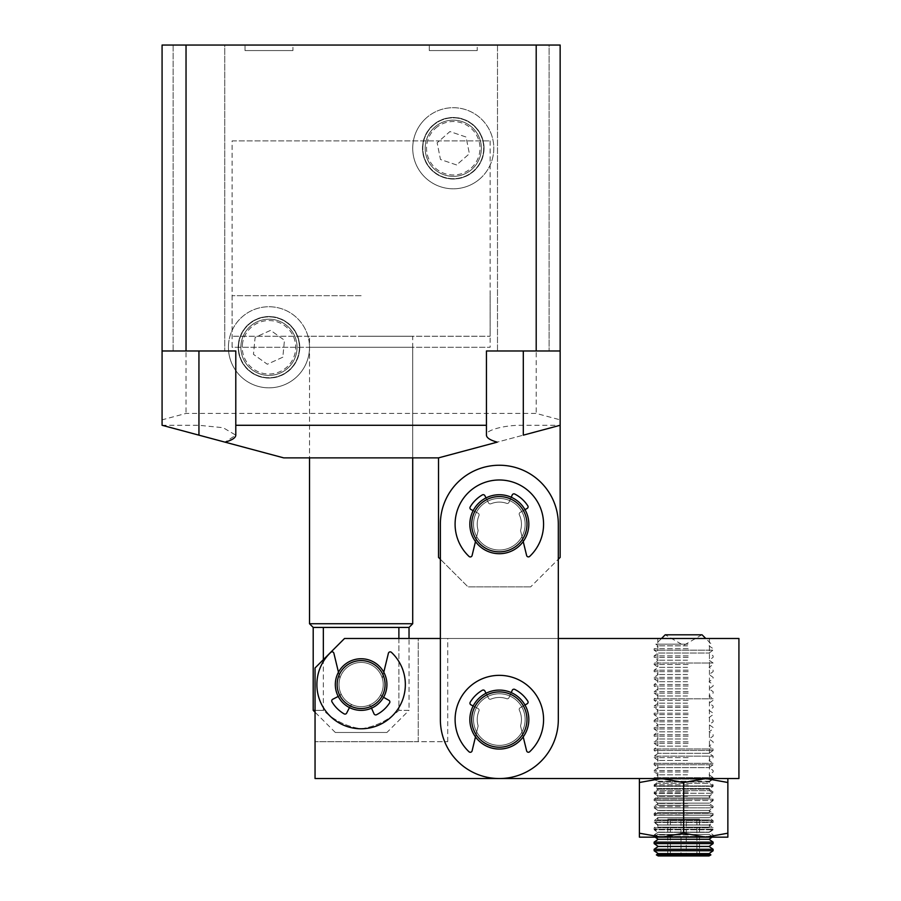 <?xml version="1.0" encoding="UTF-8"?>
<svg xmlns="http://www.w3.org/2000/svg" width="901" height="901" viewBox="0 0 901 901"><rect width="100%" height="100%" fill="white"/><g stroke="black" fill="none" stroke-linecap="round" stroke-linejoin="round"><path stroke-width="0.68" stroke-dasharray="4.5 3.38" d="M528.831 524.213A29.485 29.485 0 0 0 499.334 494.728A29.485 29.485 0 0 0 469.849 524.213A29.485 29.485 0 0 0 499.334 553.71A29.485 29.485 0 0 0 528.831 524.213A29.485 29.485 0 0 0 499.334 494.728A29.485 29.485 0 0 0 469.849 524.213A29.485 29.485 0 0 0 499.334 553.71A29.485 29.485 0 0 0 528.831 524.213A29.485 29.485 0 0 0 499.334 494.728A29.485 29.485 0 0 0 469.849 524.213A29.485 29.485 0 0 1 499.334 494.728A29.485 29.485 0 0 1 528.831 524.213A29.485 29.485 0 0 1 499.334 553.71A29.485 29.485 0 0 1 469.849 524.213A29.485 29.485 0 0 0 499.334 553.71A29.485 29.485 0 0 0 528.831 524.213A29.485 29.485 0 0 0 499.334 494.728A29.485 29.485 0 0 0 469.849 524.213A29.485 29.485 0 0 1 499.334 494.728A29.485 29.485 0 0 1 528.831 524.213A29.485 29.485 0 0 1 499.334 553.71A29.485 29.485 0 0 1 469.849 524.213A29.485 29.485 0 0 0 499.334 553.71A29.485 29.485 0 0 0 528.831 524.213M523.301 425.283L523.301 350.985L560.152 350.985L486.439 350.985L523.301 350.985L486.439 350.985L486.439 435.16C484.794 430.273 505.056 424.833 523.301 425.283L560.152 425.283L560.152 557.392L530.666 586.878L558.316 559.239L558.316 524.213L558.316 719.572A58.97 58.97 0 0 1 499.334 778.543A58.97 58.97 0 0 1 440.364 719.572L440.364 524.213A58.97 58.97 0 0 1 499.334 465.243A58.97 58.97 0 0 1 558.316 524.213L558.316 719.572A58.97 58.97 0 0 1 499.334 778.543A58.97 58.97 0 0 1 440.364 719.572L440.364 524.213A58.97 58.97 0 0 1 499.334 465.243A58.97 58.97 0 0 1 558.316 524.213A58.97 58.97 0 0 0 499.334 465.243A58.97 58.97 0 0 0 440.364 524.213L440.364 559.239L468.013 586.878L438.517 557.392L438.517 457.877L560.152 425.283L523.301 435.16L560.152 425.283L560.152 350.985L560.152 425.283L560.152 419.843L536.196 413.424L186.034 413.424L162.079 419.843L162.079 425.283L162.079 350.985L162.079 425.283L198.941 425.283L223.166 427.716L235.792 435.16L225.002 442.143L283.714 457.877L438.517 457.877L497.228 442.143L438.517 457.877M530.666 586.878L468.013 586.878L530.666 586.878M232.109 140.883L490.121 140.883L232.109 140.883L232.109 347.29L490.121 347.29L232.109 347.29M490.121 140.883L490.121 347.29M292.926 50.58L245.016 50.58L292.926 50.58L292.926 45.05L245.016 45.05L292.926 45.05M245.016 50.58L245.016 45.05M477.226 50.58L429.304 50.58L477.226 50.58L477.226 45.05L429.304 45.05L477.226 45.05M429.304 50.58L429.304 45.05M497.498 45.05L497.498 350.985L549.103 350.985L497.498 350.985L549.103 350.985L497.498 350.985L497.498 45.05L549.103 45.05L549.103 350.985L549.103 45.05L497.498 45.05M173.138 45.05L173.138 350.985L224.743 350.985L173.138 350.985L224.743 350.985L173.138 350.985L173.138 45.05L224.743 45.05L224.743 350.985L224.743 45.05L173.138 45.05M299.774 347.29A30.803 30.803 0 0 0 268.971 316.499A30.803 30.803 0 0 0 238.168 347.29A30.803 30.803 0 0 0 268.971 378.093A30.803 30.803 0 0 0 299.774 347.29M238.258 347.29A30.713 30.713 0 0 1 268.971 316.589A30.713 30.713 0 0 1 299.673 347.29A30.713 30.713 0 0 1 268.971 378.003A30.713 30.713 0 0 1 238.258 347.29A30.713 30.713 0 0 1 268.971 316.589A30.713 30.713 0 0 1 299.673 347.29A30.713 30.713 0 0 1 268.971 378.003A30.713 30.713 0 0 1 238.258 347.29M484.062 148.26A30.803 30.803 0 0 0 453.259 117.457A30.803 30.803 0 0 0 422.468 148.26A30.803 30.803 0 0 0 453.259 179.051A30.803 30.803 0 0 0 484.062 148.26M422.558 148.26A30.713 30.713 0 0 1 453.259 117.547A30.713 30.713 0 0 1 483.972 148.26A30.713 30.713 0 0 1 453.259 178.961A30.713 30.713 0 0 1 422.558 148.26A30.713 30.713 0 0 1 453.259 117.547A30.713 30.713 0 0 1 483.972 148.26A30.713 30.713 0 0 1 453.259 178.961A30.713 30.713 0 0 1 422.558 148.26M309.516 347.29L412.714 347.29L309.516 347.29L309.516 457.877L412.714 457.877L309.516 457.877L309.516 336.242L361.121 336.242L232.109 336.242L309.516 336.242M412.714 347.29L412.714 457.877L412.714 336.242L361.121 336.242L490.121 336.242L412.714 336.242M240.86 347.29A28.1 28.1 0 0 1 268.971 319.191A28.1 28.1 0 0 1 297.071 347.29A28.1 28.1 0 0 1 268.971 375.402A28.1 28.1 0 0 1 240.86 347.29A28.1 28.1 0 0 1 268.971 319.191A28.1 28.1 0 0 1 297.071 347.29A28.1 28.1 0 0 1 268.971 375.402A28.1 28.1 0 0 1 240.86 347.29M453.259 120.148A28.1 28.1 0 0 1 481.371 148.26A28.1 28.1 0 0 1 453.259 176.359A28.1 28.1 0 0 1 425.159 148.26A28.1 28.1 0 0 1 453.259 120.148A28.1 28.1 0 0 1 481.371 148.26A28.1 28.1 0 0 1 453.259 176.359A28.1 28.1 0 0 1 425.159 148.26A28.1 28.1 0 0 1 453.259 120.148M560.152 419.843L560.152 45.05L162.079 45.05L162.079 419.843M186.034 45.05L186.034 413.424M536.196 45.05L536.196 413.424M235.792 350.985L235.792 435.16L235.792 350.985L162.079 350.985M486.439 350.985L486.439 435.16C486.596 437.863 490.2 440.195 497.228 442.143L523.301 435.16L523.301 350.985L560.152 350.985M225.002 442.143L162.079 425.283M361.121 295.697L232.109 295.697L361.121 295.697M412.714 623.74L309.516 623.74M409.031 627.423L313.199 627.423M386.923 732.468L335.318 732.468L386.923 732.468L409.031 710.36L398.884 710.36L409.031 710.36L409.031 638.482M398.884 638.482L398.884 710.36C388.061 720.518 375.469 726.657 361.11 728.785C346.817 726.679 334.237 720.541 323.346 710.36L313.199 710.36M315.046 710.36L323.346 710.36L323.346 659.667M335.318 732.468L315.046 712.195M386.923 684.557A25.802 25.802 0 0 0 361.121 658.755A25.802 25.802 0 0 0 335.318 684.557A25.802 25.802 0 0 1 361.121 658.755A25.802 25.802 0 0 1 386.923 684.557A25.802 25.802 0 0 1 361.121 710.36A25.802 25.802 0 0 1 335.318 684.557A25.802 25.802 0 0 0 361.121 710.36A25.802 25.802 0 0 0 386.923 684.557A25.802 25.802 0 0 0 361.121 658.755A25.802 25.802 0 0 0 335.318 684.557A25.802 25.802 0 0 1 361.121 658.755A25.802 25.802 0 0 1 386.923 684.557A25.802 25.802 0 0 0 361.121 658.755A25.802 25.802 0 0 0 335.318 684.557A25.802 25.802 0 0 1 361.121 658.755A25.802 25.802 0 0 1 386.923 684.557A25.802 25.802 0 0 1 361.121 710.36A25.802 25.802 0 0 1 335.318 684.557A25.802 25.802 0 0 0 361.121 710.36A25.802 25.802 0 0 0 386.923 684.557A25.802 25.802 0 0 1 361.121 710.36A25.802 25.802 0 0 1 335.318 684.557A25.802 25.802 0 0 0 361.121 710.36A25.802 25.802 0 0 0 386.923 684.557A25.802 25.802 0 0 0 361.121 658.755A25.802 25.802 0 0 1 386.923 684.557A25.802 25.802 0 0 1 361.121 710.36A25.802 25.802 0 0 0 386.923 684.557A25.802 25.802 0 0 0 361.121 658.755A25.802 25.802 0 0 1 386.923 684.557A25.802 25.802 0 0 1 361.121 710.36A25.802 25.802 0 0 0 386.923 684.557A25.802 25.802 0 0 0 361.121 658.755A25.802 25.802 0 0 0 335.318 684.557A25.802 25.802 0 0 0 361.121 710.36A25.802 25.802 0 0 0 386.923 684.557M323.346 627.423L323.346 710.36C334.181 720.518 346.772 726.657 361.132 728.785C375.413 726.679 388.004 720.541 398.884 710.36L398.884 627.423L323.346 627.423L398.884 627.423M469.849 719.572A29.485 29.485 0 0 1 499.334 690.087A29.485 29.485 0 0 1 528.831 719.572A29.485 29.485 0 0 0 499.334 690.087A29.485 29.485 0 0 0 469.849 719.572A29.485 29.485 0 0 0 499.334 749.058A29.485 29.485 0 0 0 528.831 719.572A29.485 29.485 0 0 1 499.334 749.058A29.485 29.485 0 0 1 469.849 719.572A29.485 29.485 0 0 1 499.334 690.087A29.485 29.485 0 0 1 528.831 719.572A29.485 29.485 0 0 0 499.334 690.087A29.485 29.485 0 0 0 469.849 719.572A29.485 29.485 0 0 0 499.334 749.058A29.485 29.485 0 0 0 528.831 719.572A29.485 29.485 0 0 1 499.334 749.058A29.485 29.485 0 0 1 469.849 719.572A29.485 29.485 0 0 1 499.334 690.087A29.485 29.485 0 0 1 528.831 719.572A29.485 29.485 0 0 0 499.334 690.087A29.485 29.485 0 0 0 469.849 719.572A29.485 29.485 0 0 0 499.334 749.058A29.485 29.485 0 0 0 528.831 719.572A29.485 29.485 0 0 1 499.334 749.058A29.485 29.485 0 0 1 469.849 719.572M683.634 778.543L657.831 778.543L683.634 778.543M683.634 638.482L657.831 638.482L683.634 638.482M344.531 638.482L738.921 638.482L738.921 778.543L315.046 778.543L315.046 667.968L344.531 638.482L418.244 638.482L344.531 638.482L315.046 667.968L315.046 741.692L315.046 667.968L344.531 638.482M558.316 638.482L440.364 638.482L440.364 719.572A58.97 58.97 0 0 0 499.334 778.543A58.97 58.97 0 0 0 558.316 719.572L558.316 638.482M418.244 638.482L447.741 638.482L418.244 638.482L418.244 741.692L447.741 741.692L315.046 741.692L418.244 741.692L418.244 638.482M361.121 706.666A22.12 22.12 0 0 0 383.229 684.557A22.12 22.12 0 0 0 361.121 662.438A22.12 22.12 0 0 1 383.229 684.557A22.12 22.12 0 0 1 361.121 706.666A22.12 22.12 0 0 0 383.229 684.557A22.12 22.12 0 0 0 361.121 662.438A22.12 22.12 0 0 1 383.229 684.557A22.12 22.12 0 0 1 361.121 706.666A22.12 22.12 0 0 1 339.001 684.557A22.12 22.12 0 0 1 361.121 662.438A22.12 22.12 0 0 0 339.001 684.557A22.12 22.12 0 0 0 361.121 706.666A22.12 22.12 0 0 1 339.001 684.557A22.12 22.12 0 0 1 361.121 662.438A22.12 22.12 0 0 0 339.001 684.557A22.12 22.12 0 0 0 361.121 706.666M337.154 684.557A23.955 23.955 0 0 0 361.121 708.513A23.955 23.955 0 0 0 385.076 684.557A23.955 23.955 0 0 0 361.121 660.602A23.955 23.955 0 0 0 337.154 684.557M335.318 684.557A25.802 25.802 0 0 0 361.121 710.36A25.802 25.802 0 0 1 335.318 684.557A25.802 25.802 0 0 1 361.121 658.755A25.802 25.802 0 0 0 335.318 684.557A25.802 25.802 0 0 0 361.121 710.36A25.802 25.802 0 0 1 335.318 684.557A25.802 25.802 0 0 1 361.121 658.755A25.802 25.802 0 0 0 335.318 684.557M499.334 553.71A29.485 29.485 0 0 0 528.831 524.213A29.485 29.485 0 0 0 499.334 494.728A29.485 29.485 0 0 1 528.831 524.213A29.485 29.485 0 0 1 499.334 553.71A29.485 29.485 0 0 0 528.831 524.213A29.485 29.485 0 0 0 499.334 494.728A29.485 29.485 0 0 1 528.831 524.213A29.485 29.485 0 0 1 499.334 553.71A29.485 29.485 0 0 0 528.831 524.213A29.485 29.485 0 0 0 499.334 494.728A29.485 29.485 0 0 0 469.849 524.213A29.485 29.485 0 0 0 499.334 553.71A29.485 29.485 0 0 1 469.849 524.213A29.485 29.485 0 0 1 499.334 494.728A29.485 29.485 0 0 0 469.849 524.213A29.485 29.485 0 0 0 499.334 553.71A29.485 29.485 0 0 1 469.849 524.213A29.485 29.485 0 0 1 499.334 494.728A29.485 29.485 0 0 0 469.849 524.213A29.485 29.485 0 0 0 499.334 553.71M499.334 550.015A25.802 25.802 0 0 0 525.137 524.213A25.802 25.802 0 0 0 499.334 498.422A25.802 25.802 0 0 1 525.137 524.213A25.802 25.802 0 0 1 499.334 550.015A25.802 25.802 0 0 0 525.137 524.213A25.802 25.802 0 0 0 499.334 498.422A25.802 25.802 0 0 1 525.137 524.213A25.802 25.802 0 0 1 499.334 550.015A25.802 25.802 0 0 1 473.532 524.213A25.802 25.802 0 0 1 499.334 498.422A25.802 25.802 0 0 0 473.532 524.213A25.802 25.802 0 0 0 499.334 550.015A25.802 25.802 0 0 1 473.532 524.213A25.802 25.802 0 0 1 499.334 498.422A25.802 25.802 0 0 0 473.532 524.213A25.802 25.802 0 0 0 499.334 550.015M499.334 551.862A27.649 27.649 0 0 0 526.984 524.213A27.649 27.649 0 0 0 499.334 496.575A27.649 27.649 0 0 0 471.696 524.213A27.649 27.649 0 0 0 499.334 551.862M524.979 509.662L520.114 512.421A1.847 1.847 0 0 0 519.348 514.809A1.847 1.847 0 0 1 519.179 514.032A1.847 1.847 0 0 0 519.348 514.809A22.12 22.12 0 0 1 520.53 530.531L526.623 555.5A1.847 1.847 0 0 0 529.675 556.401A44.228 44.228 0 0 0 499.334 479.985A44.228 44.228 0 0 0 469.038 556.446A1.847 1.847 0 0 0 472.09 555.534L478.149 530.531A22.12 22.12 0 0 1 478.983 515.575A1.847 1.847 0 0 0 478.127 513.221L470.941 509.493A1.847 1.847 0 0 1 470.198 506.914A33.889 33.889 0 0 1 482.317 494.919A1.847 1.847 0 0 1 484.884 495.674L488.545 502.904A1.847 1.847 0 0 0 490.887 503.783A22.12 22.12 0 0 1 506.677 503.355A1.847 1.847 0 0 0 508.975 502.364L512.241 494.942A1.847 1.847 0 0 1 514.764 494.041A33.889 33.889 0 0 1 527.795 505.821A1.847 1.847 0 0 1 527.164 508.423L520.114 512.421A1.847 1.847 0 0 0 519.179 514.032A1.847 1.847 0 0 1 520.114 512.421A1.847 1.847 0 0 0 519.348 514.809A22.12 22.12 0 0 1 520.53 530.531L523.211 541.524M475.48 541.546L478.149 530.531A22.12 22.12 0 0 1 478.983 515.575A1.847 1.847 0 0 0 478.127 513.221L473.16 510.642M486.011 497.915L488.545 502.904A1.847 1.847 0 0 0 490.887 503.783A22.12 22.12 0 0 1 506.677 503.355A22.12 22.12 0 0 0 490.887 503.783A1.847 1.847 0 0 1 488.545 502.904A1.847 1.847 0 0 0 490.887 503.783A22.12 22.12 0 0 1 506.677 503.355A1.847 1.847 0 0 0 508.975 502.364L512.241 494.942L508.975 502.364A1.847 1.847 0 0 1 506.677 503.355A1.847 1.847 0 0 0 508.975 502.364L511.227 497.239M478.127 513.221A1.847 1.847 0 0 1 478.983 515.575A22.12 22.12 0 0 0 477.226 524.213A22.12 22.12 0 0 1 478.983 515.575A1.847 1.847 0 0 0 478.127 513.221L470.941 509.493A1.847 1.847 0 0 1 470.198 506.914A33.889 33.889 0 0 1 482.317 494.919A1.847 1.847 0 0 1 484.884 495.674L488.545 502.904L484.884 495.674A1.847 1.847 0 0 0 482.317 494.919A33.889 33.889 0 0 0 470.198 506.914A1.847 1.847 0 0 0 470.941 509.493L478.127 513.221M524.979 705.01L520.114 707.781A1.847 1.847 0 0 0 519.348 710.168A1.847 1.847 0 0 1 519.179 709.38A1.847 1.847 0 0 0 519.348 710.168A22.12 22.12 0 0 1 520.53 725.891L526.623 750.86A1.847 1.847 0 0 0 529.675 751.761A44.228 44.228 0 0 0 499.334 675.345A44.228 44.228 0 0 0 469.038 751.794A1.847 1.847 0 0 0 472.09 750.882L478.149 725.891A22.12 22.12 0 0 1 478.983 710.934A1.847 1.847 0 0 0 478.127 708.58L470.941 704.841A1.847 1.847 0 0 1 470.198 702.262A33.889 33.889 0 0 1 482.317 690.267A1.847 1.847 0 0 1 484.884 691.033L488.545 698.264A1.847 1.847 0 0 0 490.887 699.131A22.12 22.12 0 0 1 506.677 698.703A1.847 1.847 0 0 0 508.975 697.712L512.241 690.301A1.847 1.847 0 0 1 514.764 689.4A33.889 33.889 0 0 1 527.795 701.169A1.847 1.847 0 0 1 527.164 703.771L520.114 707.781A1.847 1.847 0 0 0 519.179 709.38A1.847 1.847 0 0 1 520.114 707.781A1.847 1.847 0 0 0 519.348 710.168A22.12 22.12 0 0 1 520.53 725.891L523.211 736.883M475.48 736.894L478.149 725.891A22.12 22.12 0 0 1 478.983 710.934A1.847 1.847 0 0 0 478.127 708.58L473.16 706.001M486.011 693.263L488.545 698.264A1.847 1.847 0 0 0 490.887 699.131A22.12 22.12 0 0 1 506.677 698.703A22.12 22.12 0 0 0 490.887 699.131A1.847 1.847 0 0 1 488.545 698.264A1.847 1.847 0 0 0 490.887 699.131A22.12 22.12 0 0 1 506.677 698.703A1.847 1.847 0 0 0 508.975 697.712L512.241 690.301L508.975 697.712A1.847 1.847 0 0 1 506.677 698.703A1.847 1.847 0 0 0 508.975 697.712L511.227 692.587M478.127 708.58A1.847 1.847 0 0 1 478.983 710.934A22.12 22.12 0 0 0 477.226 719.572A22.12 22.12 0 0 1 478.983 710.934A1.847 1.847 0 0 0 478.127 708.58L470.941 704.841A1.847 1.847 0 0 1 470.198 702.262A33.889 33.889 0 0 1 482.317 690.267A1.847 1.847 0 0 1 484.884 691.033L488.545 698.264L484.884 691.033A1.847 1.847 0 0 0 482.317 690.267A33.889 33.889 0 0 0 470.198 702.262A1.847 1.847 0 0 0 470.941 704.841L478.127 708.58M383.556 697.295L381.889 696.349A1.847 1.847 0 0 1 381.134 693.961A1.847 1.847 0 0 0 380.954 694.75A1.847 1.847 0 0 1 381.134 693.961A22.12 22.12 0 0 0 382.306 678.239L383.781 672.225M338.461 672.202L339.925 678.239A22.12 22.12 0 0 0 340.758 693.196A1.847 1.847 0 0 1 339.914 695.549L332.717 699.277A1.847 1.847 0 0 0 331.985 701.856A33.889 33.889 0 0 0 344.092 713.851A1.847 1.847 0 0 0 346.66 713.096L350.32 705.866A1.847 1.847 0 0 1 352.674 704.999A22.12 22.12 0 0 0 368.453 705.415A1.847 1.847 0 0 1 370.75 706.418L371.516 708.163M349.453 707.567L350.32 705.866A1.847 1.847 0 0 1 352.674 704.999A22.12 22.12 0 0 0 368.453 705.415A1.847 1.847 0 0 1 370.75 706.418L374.016 713.829L370.75 706.418A1.847 1.847 0 0 0 368.453 705.415A1.847 1.847 0 0 1 370.75 706.418L374.016 713.829A1.847 1.847 0 0 0 376.539 714.73A33.889 33.889 0 0 0 389.57 702.949A1.847 1.847 0 0 0 388.939 700.347L381.889 696.349A1.847 1.847 0 0 1 380.954 694.75A1.847 1.847 0 0 0 381.889 696.349A1.847 1.847 0 0 1 381.134 693.961A22.12 22.12 0 0 0 382.306 678.239L388.399 653.27A1.847 1.847 0 0 1 391.451 652.369A1.847 1.847 0 0 0 388.399 653.27A1.847 1.847 0 0 1 391.451 652.369A44.228 44.228 0 0 1 405.349 684.557A44.228 44.228 0 0 0 391.451 652.369A44.228 44.228 0 0 1 361.121 728.785A44.228 44.228 0 0 1 316.882 684.557A44.228 44.228 0 0 0 361.121 728.785A44.228 44.228 0 0 0 405.349 684.557A44.228 44.228 0 0 1 361.121 728.785A44.228 44.228 0 0 1 330.813 652.335A44.228 44.228 0 0 0 316.882 684.557A44.228 44.228 0 0 1 330.813 652.335A1.847 1.847 0 0 1 333.877 653.236L339.925 678.239L333.877 653.236A1.847 1.847 0 0 0 330.813 652.335A1.847 1.847 0 0 1 333.877 653.236L339.925 678.239A22.12 22.12 0 0 0 340.758 693.196A1.847 1.847 0 0 1 339.914 695.549L338.213 696.428M352.674 704.999A1.847 1.847 0 0 0 350.32 705.866L346.66 713.096L350.32 705.866A1.847 1.847 0 0 1 352.674 704.999A22.12 22.12 0 0 0 368.453 705.415A22.12 22.12 0 0 1 352.674 704.999M339.914 695.549A1.847 1.847 0 0 0 340.758 693.196A22.12 22.12 0 0 1 339.001 684.557A22.12 22.12 0 0 0 340.758 693.196A1.847 1.847 0 0 1 339.914 695.549L332.717 699.277A1.847 1.847 0 0 0 331.985 701.856A33.889 33.889 0 0 0 344.092 713.851A1.847 1.847 0 0 0 346.66 713.096A1.847 1.847 0 0 1 344.092 713.851A33.889 33.889 0 0 1 331.985 701.856A1.847 1.847 0 0 1 332.717 699.277L339.914 695.549M455.106 524.213A44.228 44.228 0 0 1 499.334 479.985A44.228 44.228 0 0 1 543.573 524.213A44.228 44.228 0 0 0 499.334 479.985A44.228 44.228 0 0 0 469.038 556.446A44.228 44.228 0 0 1 455.106 524.213M519.348 514.809A22.12 22.12 0 0 1 520.53 530.531L526.623 555.5A1.847 1.847 0 0 0 529.675 556.401A44.228 44.228 0 0 0 543.573 524.213A44.228 44.228 0 0 1 529.675 556.401A1.847 1.847 0 0 1 526.623 555.5L520.53 530.531A22.12 22.12 0 0 0 519.348 514.809M527.164 508.423L520.114 512.421L527.164 508.423A1.847 1.847 0 0 0 527.795 505.821A1.847 1.847 0 0 1 527.164 508.423M514.764 494.041A33.889 33.889 0 0 1 527.795 505.821A33.889 33.889 0 0 0 514.764 494.041A1.847 1.847 0 0 0 512.241 494.942A1.847 1.847 0 0 1 514.764 494.041M478.149 530.531A22.12 22.12 0 0 1 477.226 524.213A22.12 22.12 0 0 0 478.149 530.531L472.09 555.534L478.149 530.531M469.038 556.446A1.847 1.847 0 0 0 472.09 555.534A1.847 1.847 0 0 1 469.038 556.446M381.134 693.961A22.12 22.12 0 0 0 382.306 678.239L388.399 653.27L382.306 678.239A22.12 22.12 0 0 1 381.134 693.961M388.939 700.347L381.889 696.349L388.939 700.347A1.847 1.847 0 0 1 389.57 702.949A1.847 1.847 0 0 0 388.939 700.347M376.539 714.73A33.889 33.889 0 0 0 389.57 702.949A33.889 33.889 0 0 1 376.539 714.73A1.847 1.847 0 0 1 374.016 713.829A1.847 1.847 0 0 0 376.539 714.73M339.925 678.239A22.12 22.12 0 0 0 339.001 684.557A22.12 22.12 0 0 1 339.925 678.239M455.106 719.572A44.228 44.228 0 0 1 499.334 675.345A44.228 44.228 0 0 1 543.573 719.572A44.228 44.228 0 0 0 499.334 675.345A44.228 44.228 0 0 0 469.038 751.794A44.228 44.228 0 0 1 455.106 719.572M519.348 710.168A22.12 22.12 0 0 1 520.53 725.891L526.623 750.86A1.847 1.847 0 0 0 529.675 751.761A44.228 44.228 0 0 0 543.573 719.572A44.228 44.228 0 0 1 529.675 751.761A1.847 1.847 0 0 1 526.623 750.86L520.53 725.891A22.12 22.12 0 0 0 519.348 710.168M527.164 703.771L520.114 707.781L527.164 703.771A1.847 1.847 0 0 0 527.795 701.169A1.847 1.847 0 0 1 527.164 703.771M514.764 689.4A33.889 33.889 0 0 1 527.795 701.169A33.889 33.889 0 0 0 514.764 689.4A1.847 1.847 0 0 0 512.241 690.301A1.847 1.847 0 0 1 514.764 689.4M478.149 725.891A22.12 22.12 0 0 1 477.226 719.572A22.12 22.12 0 0 0 478.149 725.891L472.09 750.882L478.149 725.891M469.038 751.794A1.847 1.847 0 0 0 472.09 750.882A1.847 1.847 0 0 1 469.038 751.794M499.334 749.058A29.485 29.485 0 0 0 528.831 719.572A29.485 29.485 0 0 0 499.334 690.087A29.485 29.485 0 0 1 528.831 719.572A29.485 29.485 0 0 1 499.334 749.058A29.485 29.485 0 0 0 528.831 719.572A29.485 29.485 0 0 0 499.334 690.087A29.485 29.485 0 0 1 528.831 719.572A29.485 29.485 0 0 1 499.334 749.058A29.485 29.485 0 0 0 528.831 719.572A29.485 29.485 0 0 0 499.334 690.087A29.485 29.485 0 0 0 469.849 719.572A29.485 29.485 0 0 0 499.334 749.058A29.485 29.485 0 0 1 469.849 719.572A29.485 29.485 0 0 1 499.334 690.087A29.485 29.485 0 0 0 469.849 719.572A29.485 29.485 0 0 0 499.334 749.058A29.485 29.485 0 0 1 469.849 719.572A29.485 29.485 0 0 1 499.334 690.087A29.485 29.485 0 0 0 469.849 719.572A29.485 29.485 0 0 0 499.334 749.058M499.334 745.375A25.802 25.802 0 0 0 525.137 719.572A25.802 25.802 0 0 0 499.334 693.77A25.802 25.802 0 0 1 525.137 719.572A25.802 25.802 0 0 1 499.334 745.375A25.802 25.802 0 0 0 525.137 719.572A25.802 25.802 0 0 0 499.334 693.77A25.802 25.802 0 0 1 525.137 719.572A25.802 25.802 0 0 1 499.334 745.375A25.802 25.802 0 0 1 473.532 719.572A25.802 25.802 0 0 1 499.334 693.77A25.802 25.802 0 0 0 473.532 719.572A25.802 25.802 0 0 0 499.334 745.375A25.802 25.802 0 0 1 473.532 719.572A25.802 25.802 0 0 1 499.334 693.77A25.802 25.802 0 0 0 473.532 719.572A25.802 25.802 0 0 0 499.334 745.375M499.334 747.211A27.649 27.649 0 0 0 526.984 719.572A27.649 27.649 0 0 0 499.334 691.923A27.649 27.649 0 0 0 471.696 719.572A27.649 27.649 0 0 0 499.334 747.211M713.119 778.543L654.149 778.644L713.119 778.644L709.436 781.223L709.436 783.363L657.831 783.363L709.436 783.363L713.119 785.942L654.149 785.942L713.119 785.942L709.436 788.521L657.831 788.521L654.149 785.942L657.831 783.363L657.831 781.223L683.634 781.223L657.831 781.223L654.149 778.543L713.119 778.543L654.149 778.543M709.436 781.223L683.634 781.223L709.436 781.223M654.149 837.153L713.119 837.063L654.149 837.063L657.831 834.472L709.436 834.472L713.051 837.108L683.634 837.108L713.119 837.153L654.149 837.153L713.119 837.153M709.436 788.521L709.436 790.661L657.831 790.661L654.149 793.24L713.119 793.24L654.149 793.24L657.831 795.82L657.831 797.971L654.149 800.55L713.119 800.55L654.149 800.55L657.831 803.129L657.831 805.269L654.149 807.848L713.119 807.848L654.149 807.848L657.831 810.427L657.831 812.567L654.149 815.146L713.119 815.146L654.149 815.146L657.831 817.736L657.831 819.876L654.149 822.455L713.119 822.455L654.149 822.455L657.831 825.034L657.831 827.174L654.149 829.753L713.119 829.753L654.149 829.753L657.831 832.333L657.831 834.472L709.436 834.472L709.436 832.333L713.119 829.753L709.436 827.174L657.831 827.174L709.436 827.174L709.436 825.034L713.119 822.455L709.436 819.876L657.831 819.876L709.436 819.876L709.436 817.736L713.119 815.146L709.436 812.567L657.831 812.567L709.436 812.567L709.436 810.427L713.119 807.848L709.436 805.269L657.831 805.269L709.436 805.269L709.436 803.129L713.119 800.55L709.436 797.971L657.831 797.971L709.436 797.971L709.436 795.82L713.119 793.24L709.436 790.661L657.831 790.661L657.831 788.521L709.436 788.521M709.436 795.82L657.831 795.82L709.436 795.82M657.831 832.333L709.436 832.333L657.831 832.333M709.436 803.129L657.831 803.129L709.436 803.129M657.831 825.034L709.436 825.034L657.831 825.034M709.436 810.427L657.831 810.427L709.436 810.427M657.831 817.736L709.436 817.736L657.831 817.736M727.862 778.543L727.862 782.496L705.753 778.543L639.406 778.543L727.862 778.543L705.753 778.543L683.634 782.496L661.514 778.543L639.406 782.496L639.406 778.543M639.406 782.496L639.406 837.153L661.514 837.153L639.406 833.2M683.634 782.496L683.634 833.2L661.514 837.153L705.753 837.153L683.634 833.2M727.862 782.496L727.862 833.2L705.753 837.153L727.862 837.153L727.862 833.2M658.203 855.95L709.064 855.95M656.367 854.891L710.9 854.891M658.203 853.607L709.064 853.607M654.149 850.758L713.119 850.758M654.149 849.283L713.119 849.283M658.203 846.444L709.064 846.444M654.149 843.595L713.119 843.595M654.149 842.12L713.119 842.12M658.203 839.282L709.064 839.282M712.77 836.432L654.149 836.432L712.77 836.432M688.195 834.957L654.149 834.957L688.195 834.957M658.507 832.119L709.064 832.119L658.507 832.119M712.77 829.269L654.149 829.269L712.77 829.269M654.498 827.794L713.119 827.794L654.498 827.794M708.76 824.956L658.203 824.956L708.76 824.956M712.77 822.106L654.149 822.106L712.77 822.106M654.498 820.631L713.119 820.631L654.498 820.631M687.564 817.781L658.203 817.781L687.564 817.781M688.195 814.943L654.149 814.943L688.195 814.943M654.498 813.468L713.119 813.468L654.498 813.468M687.564 810.618L658.203 810.618L687.564 810.618M688.195 807.78L654.149 807.78L688.195 807.78M688.195 806.305L654.149 806.305L688.195 806.305M687.564 803.455L658.203 803.455L687.564 803.455M688.195 800.617L654.149 800.617L688.195 800.617M654.498 799.142L713.119 799.142L654.498 799.142M687.564 796.293L658.203 796.293L687.564 796.293M688.195 793.454L654.149 793.454L688.195 793.454M688.195 791.979L654.149 791.979L688.195 791.979M658.507 789.13L709.064 789.13L658.507 789.13M712.77 786.291L654.149 786.291L712.77 786.291M688.195 784.805L654.149 784.805L688.195 784.805M658.507 781.967L709.064 781.967L658.507 781.967M712.77 779.128L654.149 779.128L712.77 779.128M654.498 777.642L713.119 777.642L654.498 777.642M687.564 774.804L658.203 774.804L687.564 774.804M688.195 771.966L654.149 771.966L688.195 771.966M688.195 770.479L654.149 770.479L688.195 770.479M658.507 767.641L709.064 767.641L658.507 767.641M712.77 764.791L654.149 764.791L712.77 764.791M654.498 763.316L713.119 763.316L654.498 763.316M687.564 760.478L658.203 760.478L687.564 760.478M688.195 757.628L654.149 757.628L688.195 757.628M654.498 756.153L713.119 756.153L654.498 756.153M708.76 753.315L658.203 753.315L708.76 753.315M712.77 750.465L654.149 750.465L712.77 750.465M654.498 748.99L713.119 748.99L654.498 748.99M687.564 746.152L658.203 746.152L687.564 746.152M688.195 743.302L654.149 743.302L688.195 743.302M688.195 741.827L654.149 741.827L688.195 741.827M687.564 738.989L658.203 738.989L687.564 738.989M688.195 736.14L654.149 736.14L688.195 736.14M688.195 734.664L654.149 734.664L688.195 734.664M687.564 731.815L658.203 731.815L687.564 731.815M688.195 728.977L654.149 728.977L688.195 728.977M688.195 727.501L654.149 727.501L688.195 727.501M687.564 724.652L658.203 724.652L687.564 724.652M688.195 721.814L654.149 721.814L688.195 721.814M688.195 720.338L654.149 720.338L688.195 720.338M687.564 717.489L658.203 717.489L687.564 717.489M688.195 714.651L654.149 714.651L688.195 714.651M688.195 713.175L654.149 713.175L688.195 713.175M687.564 710.326L658.203 710.326L687.564 710.326M688.195 707.488L654.149 707.488L688.195 707.488M688.195 706.012L654.149 706.012L688.195 706.012M687.564 703.163L658.203 703.163L687.564 703.163M688.195 700.325L654.149 700.325L688.195 700.325M654.498 698.838L713.119 698.838L654.498 698.838M687.564 696L658.203 696L687.564 696M688.195 693.162L654.149 693.162L688.195 693.162M688.195 691.675L654.149 691.675L688.195 691.675M687.564 688.837L658.203 688.837L687.564 688.837M688.195 685.999L654.149 685.999L688.195 685.999M688.195 684.512L654.149 684.512L688.195 684.512M687.564 681.674L658.203 681.674L687.564 681.674M688.195 678.825L654.149 678.825L688.195 678.825M688.195 677.349L654.149 677.349L688.195 677.349M687.564 674.511L658.203 674.511L687.564 674.511M688.195 671.662L654.149 671.662L688.195 671.662M688.195 670.186L654.149 670.186L688.195 670.186M687.564 667.348L658.203 667.348L687.564 667.348M688.195 664.499L654.149 664.499L688.195 664.499M654.498 663.023L713.119 663.023L654.498 663.023M687.564 660.185L658.203 660.185L687.564 660.185M688.195 657.336L654.149 657.336L688.195 657.336M688.195 655.86L654.149 655.86L688.195 655.86M658.507 653.022L709.064 653.022L658.507 653.022M712.77 650.173L654.149 650.173L712.77 650.173M688.195 648.697L654.149 648.697L688.195 648.697M687.564 645.848L658.203 645.848L687.564 645.848M687.936 644.181L655.815 644.181L687.936 644.181M701.845 634.8L683.634 645.431L665.208 634.8L701.845 634.8M696.89 855.95L667.754 855.95L699.514 855.95L696.89 855.95L696.89 819.088L680.998 819.088L680.998 855.95M667.754 855.95L667.754 819.088L680.998 819.088M699.514 855.95L699.514 819.088L696.89 819.088M699.514 819.088L686.269 819.088L686.269 855.95M670.378 855.95L670.378 819.088L686.269 819.088M670.378 819.088L667.754 819.088M309.325 351.232A40.545 40.545 0 0 0 272.913 306.937A40.545 40.545 0 0 0 228.617 343.349A40.545 40.545 0 0 1 272.913 306.937A40.545 40.545 0 0 1 309.325 351.232A40.545 40.545 0 0 1 265.029 387.644A40.545 40.545 0 0 1 228.617 343.349A40.545 40.545 0 0 0 265.029 387.644A40.545 40.545 0 0 0 309.325 351.232M238.709 344.34A30.409 30.409 0 0 1 271.922 317.028A30.409 30.409 0 0 1 299.233 350.252A30.409 30.409 0 0 1 266.009 377.564A30.409 30.409 0 0 1 238.709 344.34A30.409 30.409 0 0 1 271.922 317.028A30.409 30.409 0 0 1 299.233 350.252A30.409 30.409 0 0 1 266.009 377.564A30.409 30.409 0 0 1 238.709 344.34M242.369 344.7A26.726 26.726 0 0 1 271.573 320.7A26.726 26.726 0 0 1 295.562 349.892A26.726 26.726 0 0 1 266.369 373.892A26.726 26.726 0 0 1 242.369 344.7M282.813 357.201L267.315 364.241L253.463 354.33L255.118 337.391L270.627 330.352L284.468 340.251L282.813 357.201L267.315 364.241L253.463 354.33L255.118 337.391L270.627 330.352L284.468 340.251L282.813 357.201M480.03 178.713A40.545 40.545 0 0 0 483.724 121.5A40.545 40.545 0 0 0 426.5 117.794A40.545 40.545 0 0 1 483.724 121.5A40.545 40.545 0 0 1 480.03 178.713A40.545 40.545 0 0 1 422.806 175.019A40.545 40.545 0 0 1 426.5 117.794A40.545 40.545 0 0 0 422.806 175.019A40.545 40.545 0 0 0 480.03 178.713M433.19 125.408A30.409 30.409 0 0 1 476.111 128.19A30.409 30.409 0 0 1 473.34 171.1A30.409 30.409 0 0 1 430.419 168.329A30.409 30.409 0 0 1 433.19 125.408A30.409 30.409 0 0 1 476.111 128.19A30.409 30.409 0 0 1 473.34 171.1A30.409 30.409 0 0 1 430.419 168.329A30.409 30.409 0 0 1 433.19 125.408M435.622 128.179A26.726 26.726 0 0 1 473.34 130.622A26.726 26.726 0 0 1 470.908 168.329A26.726 26.726 0 0 1 433.19 165.897A26.726 26.726 0 0 1 435.622 128.179M456.604 164.951L440.476 159.488L437.143 142.797L449.926 131.557L466.054 137.02L469.387 153.711L456.604 164.951L440.476 159.488L437.143 142.797L449.926 131.557L466.054 137.02L469.387 153.711L456.604 164.951M198.941 435.16L198.941 425.283M232.109 295.697L232.109 336.242M490.121 295.697L490.121 336.242M657.831 638.482L657.831 778.543M709.436 638.482L709.436 778.543M447.741 741.692L447.741 638.482M712.094 837.153L713.119 836.432L713.119 834.957L709.064 832.119L713.119 829.269L713.119 827.794L709.064 824.956L713.119 822.106L713.119 820.631L709.064 817.781L713.119 814.943L713.119 813.468L709.064 810.618L713.119 807.78L713.119 806.305L709.064 803.455L713.119 800.617L713.119 799.142L709.064 796.293L713.119 793.454L713.119 791.979L709.064 789.13L713.119 786.291L713.119 784.805L709.064 781.967L713.119 779.128L713.119 777.642L709.064 774.804L713.119 771.966L713.119 770.479L709.064 767.641L713.119 764.791L713.119 763.316L709.064 760.478L713.119 757.628L713.119 756.153L709.064 753.315L713.119 750.465L713.119 748.99L709.064 746.152L713.119 743.302L713.119 741.827L709.064 738.989L713.119 736.14L713.119 734.664L709.064 731.815L713.119 728.977L713.119 727.501L709.064 724.652L713.119 721.814L713.119 720.338L709.064 717.489L713.119 714.651L713.119 713.175L709.064 710.326L713.119 707.488L713.119 706.012L709.064 703.163L713.119 700.325L713.119 698.838L709.064 696L713.119 693.162L713.119 691.675L709.064 688.837L713.119 685.999L713.119 684.512L709.064 681.674L713.119 678.825L713.119 677.349L709.064 674.511L713.119 671.662L713.119 670.186L709.064 667.348L713.119 664.499L713.119 663.023L709.064 660.185L713.119 657.336L713.119 655.86L709.064 653.022L713.119 650.173L713.119 648.697L709.064 645.848L711.452 644.181L705.753 638.482M661.514 638.482L655.815 644.181L658.203 645.848L654.149 648.697L654.149 650.173L658.203 653.022L654.149 655.86L654.149 657.336L658.203 660.185L654.149 663.023L654.149 664.499L658.203 667.348L654.149 670.186L654.149 671.662L658.203 674.511L654.149 677.349L654.149 678.825L658.203 681.674L654.149 684.512L654.149 685.999L658.203 688.837L654.149 691.675L654.149 693.162L658.203 696L654.149 698.838L654.149 700.325L658.203 703.163L654.149 706.012L654.149 707.488L658.203 710.326L654.149 713.175L654.149 714.651L658.203 717.489L654.149 720.338L654.149 721.814L658.203 724.652L654.149 727.501L654.149 728.977L658.203 731.815L654.149 734.664L654.149 736.14L658.203 738.989L654.149 741.827L654.149 743.302L658.203 746.152L654.149 748.99L654.149 750.465L658.203 753.315L654.149 756.153L654.149 757.628L658.203 760.478L654.149 763.316L654.149 764.791L658.203 767.641L654.149 770.479L654.149 771.966L658.203 774.804L654.149 777.642L654.149 779.128L658.203 781.967L654.149 784.805L654.149 786.291L658.203 789.13L654.149 791.979L654.149 793.454L658.203 796.293L654.149 799.142L654.149 800.617L658.203 803.455L654.149 806.305L654.149 807.78L658.203 810.618L654.149 813.468L654.149 814.943L658.203 817.781L654.149 820.631L654.149 822.106L658.203 824.956L654.149 827.794L654.149 829.269L658.203 832.119L654.149 834.957L654.149 836.432L655.173 837.153"/><path stroke-width="1.35" d="M186.034 350.985L186.034 45.05L162.079 45.05L162.079 350.985L235.792 350.985L235.792 425.283L486.439 425.283L486.439 435.16C486.596 437.863 490.2 440.195 497.228 442.143L438.517 457.877L438.517 557.392L440.364 559.239L440.364 638.482L344.531 638.482L315.046 667.968L315.046 778.543L738.921 778.543L738.921 638.482L558.316 638.482L558.316 559.239L560.152 557.392L560.152 45.05L536.196 45.05L536.196 350.985L560.152 350.985M186.034 45.05L536.196 45.05M198.941 350.985L198.941 435.16L162.079 425.283L162.079 350.985M486.439 425.283L486.439 350.985L536.196 350.985M198.941 435.16L283.714 457.877L438.517 457.877M523.301 350.985L523.301 435.16L560.152 425.283M225.002 442.143C232.03 440.195 235.634 437.863 235.792 435.16L235.792 425.283M309.516 457.877L309.516 623.74L412.714 623.74L412.714 457.877M309.516 623.74L313.199 627.423L409.031 627.423L412.714 623.74M315.046 712.195L313.199 710.36L315.046 710.36M323.346 659.667L323.346 627.423M398.884 627.423L398.884 638.482M440.364 524.213L440.364 719.572A58.97 58.97 0 0 0 499.334 778.543A58.97 58.97 0 0 0 558.316 719.572L558.316 524.213A58.97 58.97 0 0 0 499.334 465.243A58.97 58.97 0 0 0 440.364 524.213M361.121 658.755A25.802 25.802 0 0 1 386.923 684.557A25.802 25.802 0 0 1 361.121 710.36A25.802 25.802 0 0 1 335.318 684.557A25.802 25.802 0 0 1 361.121 658.755M361.121 660.602A23.955 23.955 0 0 1 385.076 684.557A23.955 23.955 0 0 1 361.121 708.513A23.955 23.955 0 0 1 337.154 684.557A23.955 23.955 0 0 1 361.121 660.602M499.334 494.728A29.485 29.485 0 0 1 528.831 524.213A29.485 29.485 0 0 1 499.334 553.71A29.485 29.485 0 0 1 469.849 524.213A29.485 29.485 0 0 1 499.334 494.728M499.334 496.575A27.649 27.649 0 0 1 526.984 524.213A27.649 27.649 0 0 1 499.334 551.862A27.649 27.649 0 0 1 471.696 524.213A27.649 27.649 0 0 1 499.334 496.575M473.16 510.642L470.941 509.493A1.847 1.847 0 0 1 470.198 506.914A33.889 33.889 0 0 1 482.317 494.919A1.847 1.847 0 0 1 484.884 495.674L486.011 497.915M475.48 541.546L472.09 555.534A1.847 1.847 0 0 1 469.038 556.446A44.228 44.228 0 0 1 499.334 479.985A44.228 44.228 0 0 1 529.675 556.401A1.847 1.847 0 0 1 526.623 555.5L523.211 541.524M511.227 497.239L512.241 494.942A1.847 1.847 0 0 1 514.764 494.041A33.889 33.889 0 0 1 527.795 505.821A1.847 1.847 0 0 1 527.164 508.423L524.979 509.662M473.16 706.001L470.941 704.841A1.847 1.847 0 0 1 470.198 702.262A33.889 33.889 0 0 1 482.317 690.267A1.847 1.847 0 0 1 484.884 691.033L486.011 693.263M475.48 736.894L472.09 750.882A1.847 1.847 0 0 1 469.038 751.794A44.228 44.228 0 0 1 499.334 675.345A44.228 44.228 0 0 1 529.675 751.761A1.847 1.847 0 0 1 526.623 750.86L523.211 736.883M511.227 692.587L512.241 690.301A1.847 1.847 0 0 1 514.764 689.4A33.889 33.889 0 0 1 527.795 701.169A1.847 1.847 0 0 1 527.164 703.771L524.979 705.01M338.213 696.428L332.717 699.277A1.847 1.847 0 0 0 331.985 701.856A33.889 33.889 0 0 0 344.092 713.851A1.847 1.847 0 0 0 346.66 713.096L349.453 707.567M383.781 672.225L388.399 653.27A1.847 1.847 0 0 1 391.451 652.369A44.228 44.228 0 0 1 361.121 728.785A44.228 44.228 0 0 1 330.813 652.335A1.847 1.847 0 0 1 333.877 653.236L338.461 672.202M371.516 708.163L374.016 713.829A1.847 1.847 0 0 0 376.539 714.73A33.889 33.889 0 0 0 389.57 702.949A1.847 1.847 0 0 0 388.939 700.347L383.556 697.295M499.334 690.087A29.485 29.485 0 0 1 528.831 719.572A29.485 29.485 0 0 1 499.334 749.058A29.485 29.485 0 0 1 469.849 719.572A29.485 29.485 0 0 1 499.334 690.087M499.334 691.923A27.649 27.649 0 0 1 526.984 719.572A27.649 27.649 0 0 1 499.334 747.211A27.649 27.649 0 0 1 471.696 719.572A27.649 27.649 0 0 1 499.334 691.923M639.406 778.543L639.406 782.496L661.514 778.543L683.634 782.496L705.753 778.543L727.862 782.496L727.862 778.543M639.406 833.2L661.514 837.153L639.406 837.153L639.406 782.496M683.634 782.496L683.634 833.2L705.753 837.153L727.862 837.153L727.862 782.496M683.634 833.2L661.514 837.153L705.753 837.153L727.862 833.2M709.064 855.95L658.203 855.95L656.367 854.891L710.9 854.891L709.064 855.95M710.9 854.891L709.064 853.607L658.203 853.607L656.367 854.891M713.119 850.758L654.149 850.758L654.149 849.283L713.119 849.283L713.119 850.758L709.064 853.607M713.119 849.283L709.064 846.444L658.203 846.444L654.149 849.283M713.119 843.595L654.149 843.595L654.149 842.12L713.119 842.12L713.119 843.595L709.064 846.444M713.119 842.12L709.064 839.282L658.203 839.282L654.149 842.12M705.753 638.482L702.059 634.8L665.208 634.8L661.514 638.482M313.199 627.423L313.199 710.36M409.031 627.423L409.031 638.482M709.064 839.282L712.094 837.153M658.203 853.607L654.149 850.758M658.203 846.444L654.149 843.595M658.203 839.282L655.173 837.153"/></g></svg>
